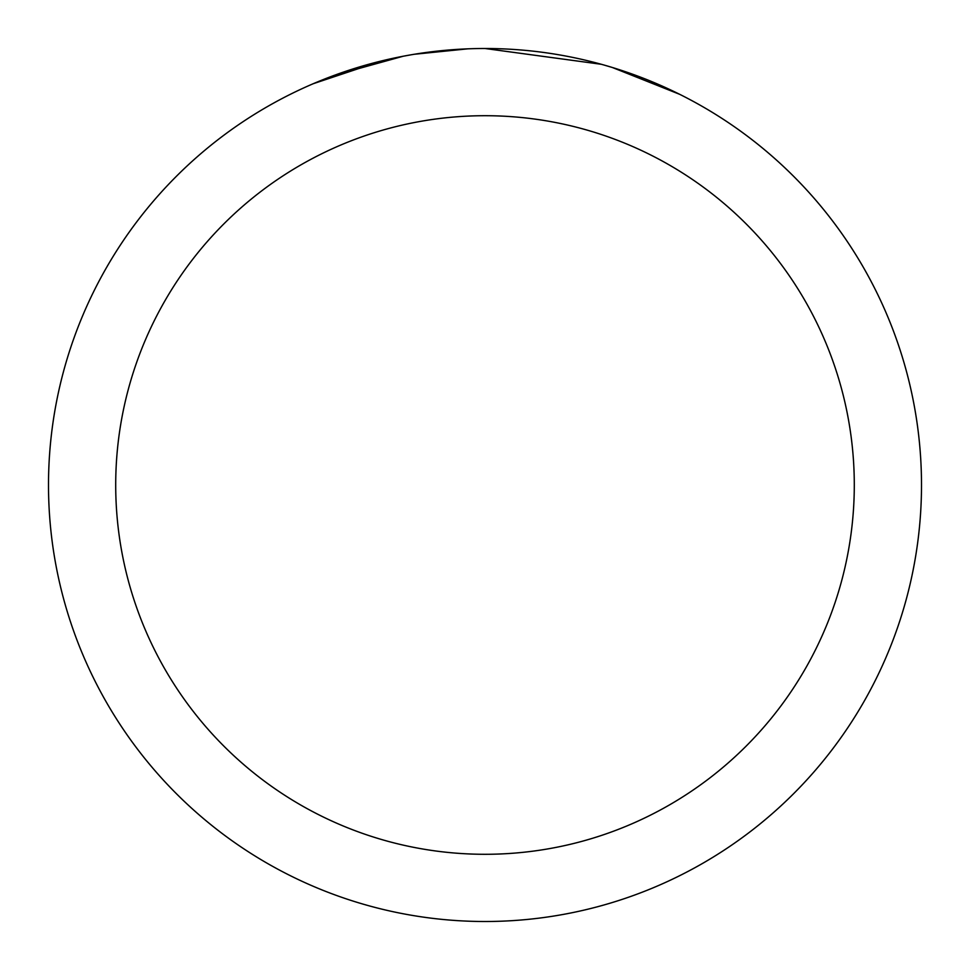 <?xml version="1.0" encoding="UTF-8"?>
<svg xmlns="http://www.w3.org/2000/svg" width="970" height="970" viewBox="0 0 970 970"><rect width="100%" height="100%" fill="white"/><g stroke="black" fill="none" stroke-linecap="round" stroke-linejoin="round"><path stroke-width="1.45" d="M497.731 48.694L507.164 49.058M565.752 56.042L568.384 56.539M485 48.5A436.5 436.5 0 0 1 921.5 485A436.5 436.5 0 0 1 485 921.5A436.5 436.5 0 0 1 48.5 485A436.5 436.5 0 0 1 485 48.5L601.315 64.287M604.395 65.148L612.373 67.5L679.521 94.26M485 115.709A369.291 369.291 0 0 1 854.291 485A369.291 369.291 0 0 1 485 854.291A369.291 369.291 0 0 1 115.709 485A369.291 369.291 0 0 1 485 115.709M411.171 54.793L403.18 56.236L334.395 75.308M437.009 51.143L447.534 50.113M313.213 83.723L381.61 60.928M386.315 59.8L403.18 56.236M419.767 53.411L432.45 51.677M434.451 51.434L438.173 51.022M444.624 50.367L456.07 49.458M467.77 48.84L414.238 54.271"/></g></svg>
